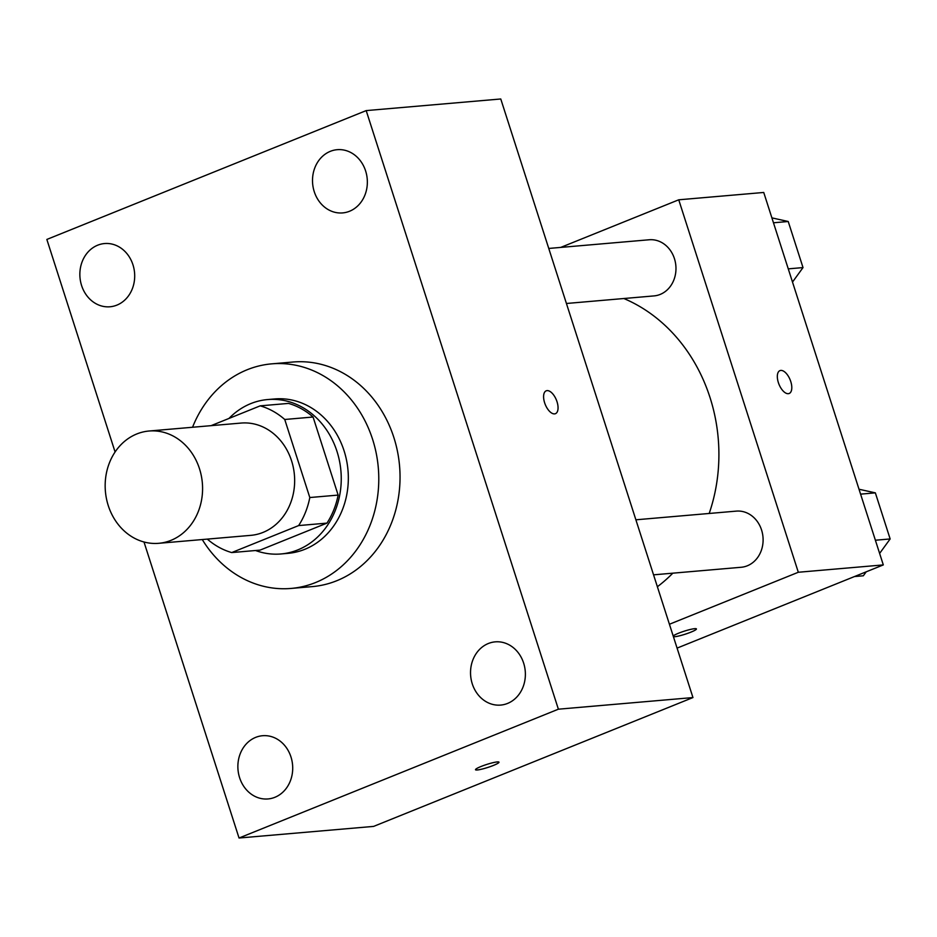 <?xml version="1.0" encoding="UTF-8"?>
<svg xmlns="http://www.w3.org/2000/svg" width="937" height="937" viewBox="0 0 937 937"><rect width="100%" height="100%" fill="white"/><g stroke="black" fill="none" stroke-linecap="round" stroke-linejoin="round"><path stroke-width="1.41" d="M136.79 433.96A56.349 48.654 85.1 0 1 149.018 431.02A56.349 48.654 85.1 0 1 202.345 482.977A56.349 48.654 85.1 0 1 158.716 543.308A56.349 48.654 85.1 0 1 106.431 498.554A56.349 48.654 85.1 0 1 136.79 433.96M149.018 431.02L241.102 423.067A56.349 48.654 85.1 0 1 294.417 475.024A56.349 48.654 85.1 0 1 250.8 535.355L158.716 543.308M231.708 552.572L298.634 525.575A75.686 65.344 85.1 0 0 309.807 497.535L338.14 495.087A75.686 65.344 85.1 0 1 326.966 523.115L260.041 550.124L231.708 552.572A75.686 65.344 85.1 0 1 207.346 539.115M309.807 497.535L284.743 419.483A75.686 65.344 85.1 0 0 260.193 405.85L211.094 425.656M338.14 495.087L313.075 417.024L284.743 419.483M313.075 417.024A75.686 65.344 85.1 0 0 288.526 403.402L260.193 405.85M255.532 550.511A77.49 66.902 -94.9 0 0 280.948 553.966A77.49 66.902 -94.9 0 0 337.004 451.458A77.49 66.902 -94.9 0 0 267.607 399.56A77.49 66.902 -94.9 0 0 228.968 418.452M267.607 399.56L274.693 398.951A77.49 66.902 85.1 0 1 344.09 450.849A77.49 66.902 85.1 0 1 288.034 553.345L280.948 553.966M326.966 523.115L298.634 525.575M192.553 427.26A112.709 97.307 85.1 0 1 247.192 369.74A112.709 97.307 85.1 0 1 271.66 363.861A112.709 97.307 85.1 0 1 378.302 467.774A112.709 97.307 85.1 0 1 291.067 588.436A112.709 97.307 85.1 0 1 202.263 539.548M271.66 363.861L292.906 362.022A112.709 97.307 85.1 0 1 399.56 465.935A112.709 97.307 85.1 0 1 312.314 586.609L291.067 588.436M239.603 777.687A31.729 27.396 85.1 0 1 262.559 735.721A31.729 27.396 85.1 0 1 292.578 764.967A31.729 27.396 85.1 0 1 268.017 798.945A31.729 27.396 85.1 0 1 239.603 777.687M81.589 285.516A31.729 27.396 85.1 0 1 104.546 243.55A31.729 27.396 85.1 0 1 134.565 272.796A31.729 27.396 85.1 0 1 110.004 306.774A31.729 27.396 85.1 0 1 81.589 285.516M314.246 191.663A31.729 27.396 85.1 0 1 337.203 149.686A31.729 27.396 85.1 0 1 367.222 178.944A31.729 27.396 85.1 0 1 342.661 212.91A31.729 27.396 85.1 0 1 314.246 191.663M472.271 683.834A31.729 27.396 85.1 0 1 495.228 641.857A31.729 27.396 85.1 0 1 525.247 671.115A31.729 27.396 85.1 0 1 500.686 705.081A31.729 27.396 85.1 0 1 472.271 683.834M143.993 541.996L239.04 838.018L558.382 709.192L366.191 110.601L46.85 239.439L115.087 451.974M558.382 709.192L692.958 697.561L373.617 826.399L239.04 838.018M692.958 697.561L500.768 98.982L366.191 110.601M554.563 413.885A12.333 6.009 68 0 0 555.43 413.685A12.333 6.009 68 0 0 556.402 400.005A12.333 6.009 68 0 0 546.212 390.823A12.333 6.009 68 0 0 544.924 403.648A12.333 6.009 68 0 0 554.563 413.885M555.43 413.685A12.333 6.009 68 0 0 556.391 400.005A12.333 6.009 68 0 0 546.212 390.823M481.044 766.489A12.333 1.593 -17.8 0 1 498.988 762.191A12.333 1.593 -17.8 0 1 487.732 767.473A12.333 1.593 -17.8 0 1 475.504 769.722A12.333 1.593 -17.8 0 1 481.044 766.489M498.976 762.179A12.333 1.593 -17.8 0 1 487.732 767.462A12.333 1.593 -17.8 0 1 475.504 769.722M623.831 298.516A162.019 139.871 85.1 0 1 709.192 513.464M672.825 573.175A162.019 139.871 85.1 0 1 657.376 586.738M635.883 519.801L736.318 511.122A28.18 24.327 85.1 0 1 762.987 537.1A28.18 24.327 85.1 0 1 741.179 567.272L653.557 574.838M548.754 248.446L649.2 239.767A28.18 24.327 85.1 0 1 675.858 265.745A28.18 24.327 85.1 0 1 654.049 295.905L566.428 303.483M669.416 624.253L798.312 572.261L678.739 199.804L560.736 247.403M677.076 648.111L883.31 564.917L798.312 572.261M883.31 564.917L763.737 192.46L678.739 199.804M779.947 370.619A12.333 6.009 -112 0 1 780.826 370.42A12.333 6.009 -112 0 1 790.465 380.656A12.333 6.009 -112 0 1 789.177 393.481A12.333 6.009 -112 0 1 778.987 384.299A12.333 6.009 -112 0 1 779.959 370.619A12.333 6.009 -112 0 1 780.826 370.42A12.333 6.009 -112 0 1 790.465 380.656A12.333 6.009 -112 0 1 789.177 393.493M673.188 635.977A12.333 1.593 -17.8 0 1 678.493 633.236A12.333 1.593 -17.8 0 1 696.425 628.926A12.333 1.593 -17.8 0 1 686.61 633.74A12.333 1.593 -17.8 0 1 673.422 636.715A12.333 1.593 -17.8 0 0 686.587 633.728A12.333 1.593 -17.8 0 0 696.425 628.926M792.503 282.049L803.021 267.584L788.228 221.507L771.889 217.876M803.021 267.584L788.263 268.86M788.228 221.507L773.47 222.783M854.462 576.56L863.328 575.786L866.233 571.804M879.62 553.416L890.15 538.951L875.357 492.862L859.018 489.243M890.15 538.951L875.392 540.227M875.357 492.862L860.588 494.139"/></g></svg>
